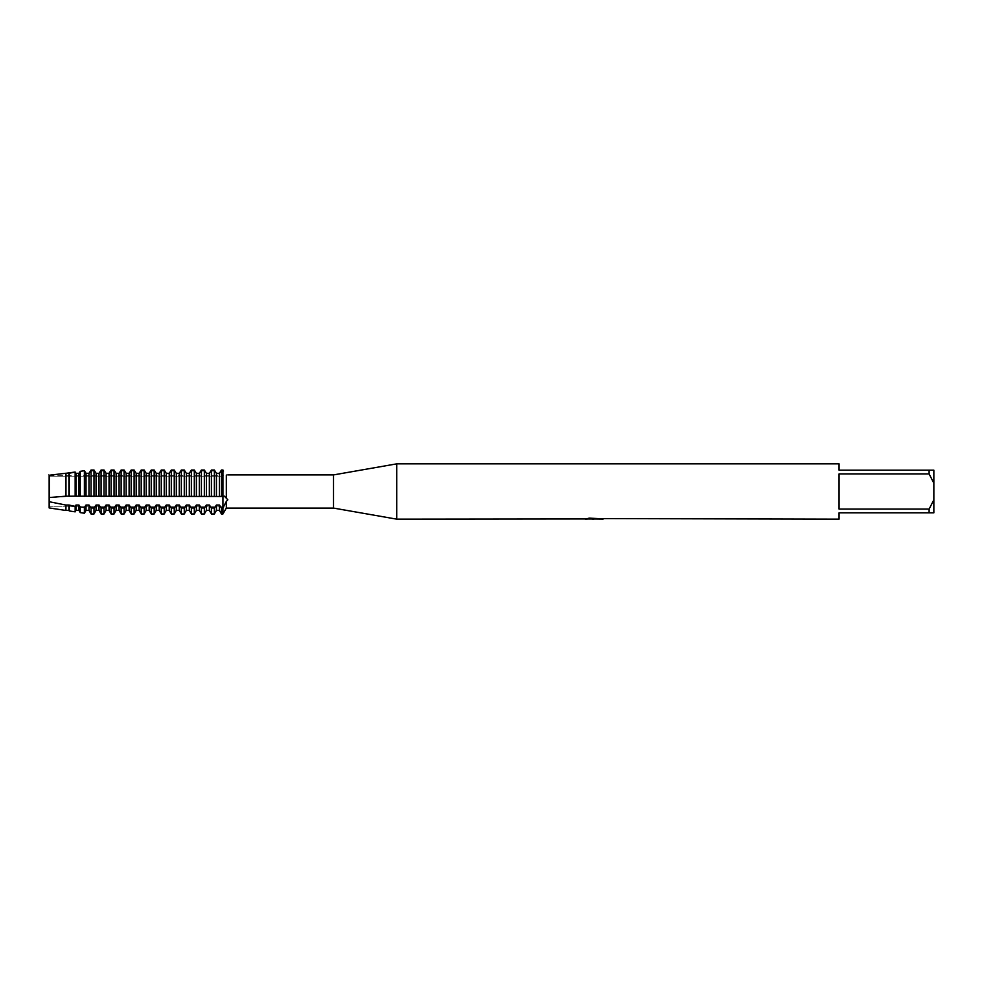 <?xml version="1.0" encoding="UTF-8"?>
<svg xmlns="http://www.w3.org/2000/svg" width="983" height="983" viewBox="0 0 983 983"><rect width="100%" height="100%" fill="white"/><g stroke="black" fill="none" stroke-linecap="round" stroke-linejoin="round"><path stroke-width="0.74" stroke-dasharray="4.92 3.69" d="M227.835 499.72L224.357 496.145L222.932 496.096L222.932 507.978L226.323 501.428L226.323 508.088M49.15 475.698L222.932 475.698L222.932 470.021L222.932 475.698A15.667 15.667 0 0 0 227.835 474.912L227.724 474.924M226.311 475.01L226.323 475.022C228.289 474.887 228.289 474.887 226.323 475.022L226.323 498.049M226.373 501.404L227.835 499.794M49.642 506.835L49.642 476.165L222.932 476.165L222.932 506.835L49.642 506.835L49.642 476.165L49.642 506.835L49.642 476.165L222.932 476.165L222.932 506.835L222.932 476.165L222.932 506.835L49.642 506.835M48.708 474.482C49.654 476.091 49.654 476.091 48.708 474.482C49.654 476.091 49.654 476.091 48.708 474.482C49.654 476.091 49.654 476.091 48.708 474.482C49.654 476.091 49.654 476.091 48.708 474.482M594.174 518.803L600.33 518.385L596.337 518.987M600.33 518.815L594.936 518.987M596.435 519.147L600.33 518.975M601.289 518.582L589.419 518.139M594.789 518.557L585.327 518.987L588.977 517.98L592.614 518.987M589.431 517.98L587.453 518.557M588.977 517.98L585.327 519.147L589.382 518.987M591.164 518.987L588.977 518.139M222.932 470.021L222.932 496.501L221.458 496.501L221.458 470.021L222.932 470.021L222.932 496.501L224.357 496.145L222.932 496.096L222.932 507.191A11.01 5.505 0 0 1 223.534 507.203M221.458 496.501L219.393 496.194L219.393 473.302L216.432 473.302L216.432 496.194L214.38 496.501L209.354 496.194L209.354 473.302L206.405 473.302L206.405 496.194L204.341 496.501L199.328 496.194L199.328 473.302L196.379 473.302L196.379 496.194L194.315 496.501L189.301 496.194L189.301 473.302L186.34 473.302L186.34 496.194L184.276 496.501L179.262 496.194L179.262 473.302L176.313 473.302L176.313 496.194L174.249 496.501L169.236 496.194L169.236 473.302L166.274 473.302L166.274 496.194L164.222 496.501L159.197 496.194L159.197 473.302L156.248 473.302L156.248 496.194L149.17 496.194L149.17 473.302L146.209 473.302L146.209 496.194L139.131 496.194L139.131 473.302L136.182 473.302L136.182 496.194L129.105 496.194L129.105 473.302L126.156 473.302L126.156 496.194L119.078 496.194L119.078 473.302L116.117 473.302L116.117 496.194L109.039 496.194L109.039 473.302L106.09 473.302L106.09 496.194L99.013 496.194L99.013 473.302L96.051 473.302L96.051 496.194L88.974 496.194L88.974 473.302L86.025 473.302L86.025 496.194L78.947 496.194L78.947 473.302L75.986 473.302L75.986 496.194L49.15 497.545L49.15 475.244L49.15 501.711L65.922 505.065L75.163 506.356L75.986 505.016L78.947 505.016L80.225 506.97L84.391 507.437L86.025 505.016L88.974 505.016L91.038 507.978L93.999 507.978L96.051 505.016L99.013 505.016L101.077 507.978L104.026 507.978L106.09 505.016L109.039 505.016L111.104 507.978L114.053 507.978L116.117 505.016L119.078 505.016L121.13 507.978L124.091 507.978L126.156 505.016L129.105 505.016L131.169 507.978L134.118 507.978L136.182 505.016L139.131 505.016L141.196 507.978L144.157 507.978L146.209 505.016L149.17 505.016L151.235 507.978L154.184 507.978L156.248 505.016L159.197 505.016L161.261 507.978L164.222 507.978L166.274 505.016L169.236 505.016L171.3 507.978L174.249 507.978L176.313 505.016L179.262 505.016L181.327 507.978L184.276 507.978L186.34 505.016L189.301 505.016L191.353 507.978L194.315 507.978L196.379 505.016L199.328 505.016L201.392 507.978L204.341 507.978L206.405 505.016L209.354 505.016L211.419 507.978L214.38 507.978L216.432 505.016L219.393 505.016L221.458 507.978L222.932 507.978L222.932 513.974L222.932 507.191L220.843 507.191M839.064 509.096L929.107 509.096L933.85 499.856L933.85 483.144L929.107 473.904L839.064 473.904L839.064 509.096M839.064 463.853L839.064 470.169L933.85 470.169L933.85 483.144M933.85 499.856L933.85 512.831L839.064 512.831L839.064 519.147M929.107 470.169L929.107 473.904M929.107 509.096L929.107 512.831M396.714 463.853L396.714 519.147M333.52 474.912L333.52 508.088M80.225 471.324L80.225 496.206L75.163 496.108L75.163 472.037M69.228 496.12L69.228 472.823M65.959 496.194L65.959 473.302L68.908 473.302L68.908 496.194M49.15 475.244L65.922 473.253L65.922 496.182M84.391 470.734L82.203 471.041L84.391 470.734L84.391 496.341M88.974 496.194L86.025 496.194M91.038 496.501L91.038 470.021L93.999 470.021L94.614 471.041L90.424 471.041L91.038 470.021M93.999 470.021L93.999 496.501M99.013 496.194L96.051 496.194M101.077 496.501L101.077 470.021L104.026 470.021L104.64 471.041L100.45 471.041L101.077 470.021M104.026 470.021L104.026 496.501M109.039 496.194L106.09 496.194M111.104 496.501L111.104 470.021L114.053 470.021L114.667 471.041L110.489 471.041L111.104 470.021M114.053 470.021L114.053 496.501M119.078 496.194L116.117 496.194M121.13 496.501L121.13 470.021L124.091 470.021L124.706 471.041L120.516 471.041L121.13 470.021M124.091 470.021L124.091 496.501M129.105 496.194L126.156 496.194M131.169 496.501L131.169 470.021L134.118 470.021L134.732 471.041L130.555 471.041L131.169 470.021M134.118 470.021L134.118 496.501M139.131 496.194L136.182 496.194M141.196 496.501L141.196 470.021L144.157 470.021L144.771 471.041L140.581 471.041L141.196 470.021M144.157 470.021L144.157 496.501M149.17 496.194L146.209 496.194M151.235 496.501L151.235 470.021L154.184 470.021L154.798 471.041L150.62 471.041L151.235 470.021M154.184 470.021L154.184 496.501M159.197 496.194L156.248 496.194M161.261 496.501L161.261 470.021L164.222 470.021L164.837 471.041L160.647 471.041L161.261 470.021M164.222 470.021L164.222 496.501M169.236 496.194L166.274 496.194M171.3 496.501L171.3 470.021L174.249 470.021L174.863 471.041L170.673 471.041L171.3 470.021M174.249 470.021L174.249 496.501M179.262 496.194L176.313 496.194M181.327 496.501L181.327 470.021L184.276 470.021L184.89 471.041L180.712 471.041L181.327 470.021M184.276 470.021L184.276 496.501M189.301 496.194L186.34 496.194M191.353 496.501L191.353 470.021L194.315 470.021L194.929 471.041L190.739 471.041L191.353 470.021M194.315 470.021L194.315 496.501M199.328 496.194L196.379 496.194M201.392 496.501L201.392 470.021L204.341 470.021L204.956 471.041L200.778 471.041L201.392 470.021M204.341 470.021L204.341 496.501M209.354 496.194L206.405 496.194M211.419 496.501L211.419 470.021L214.38 470.021L214.994 471.041L210.804 471.041L211.419 470.021M214.38 470.021L214.38 496.501M219.393 496.194L216.432 496.194M220.843 471.041L222.932 471.041A11.01 11.01 0 0 0 223.534 471.029A11.01 11.01 0 0 1 222.932 471.041L220.843 471.041L221.458 470.021M221.458 513.974L221.458 507.978M219.393 505.016L219.393 510.398M216.432 505.016L216.432 510.398M65.959 505.016L65.959 510.398M65.922 505.065L65.922 510.46M68.908 505.016L68.908 510.398M69.228 510.951L69.228 505.557M75.986 505.016L75.986 510.398M75.163 506.356L75.163 511.848M78.947 505.016L78.947 510.398M80.225 512.61L80.225 506.97M86.025 505.016L86.025 510.398M84.391 507.437L84.391 513.237M88.974 505.016L88.974 510.398M91.038 513.974L91.038 507.978M96.051 505.016L96.051 510.398M93.999 507.978L93.999 513.974M99.013 505.016L99.013 510.398M101.077 513.974L101.077 507.978M106.09 505.016L106.09 510.398M104.026 507.978L104.026 513.974M109.039 505.016L109.039 510.398M111.104 513.974L111.104 507.978M116.117 505.016L116.117 510.398M114.053 507.978L114.053 513.974M119.078 505.016L119.078 510.398M121.13 513.974L121.13 507.978M126.156 505.016L126.156 510.398M124.091 507.978L124.091 513.974M129.105 505.016L129.105 510.398M131.169 513.974L131.169 507.978M136.182 505.016L136.182 510.398M134.118 507.978L134.118 513.974M139.131 505.016L139.131 510.398M141.196 513.974L141.196 507.978M146.209 505.016L146.209 510.398M144.157 507.978L144.157 513.974M149.17 505.016L149.17 510.398M151.235 513.974L151.235 507.978M156.248 505.016L156.248 510.398M154.184 507.978L154.184 513.974M159.197 505.016L159.197 510.398M161.261 513.974L161.261 507.978M166.274 505.016L166.274 510.398M164.222 507.978L164.222 513.974M169.236 505.016L169.236 510.398M171.3 513.974L171.3 507.978M176.313 505.016L176.313 510.398M174.249 507.978L174.249 513.974M179.262 505.016L179.262 510.398M181.327 513.974L181.327 507.978M186.34 505.016L186.34 510.398M184.276 507.978L184.276 513.974M189.301 505.016L189.301 510.398M191.353 513.974L191.353 507.978M196.379 505.016L196.379 510.398M194.315 507.978L194.315 513.974M199.328 505.016L199.328 510.398M201.392 513.974L201.392 507.978M206.405 505.016L206.405 510.398M204.341 507.978L204.341 513.974M209.354 505.016L209.354 510.398M211.419 513.974L211.419 507.978M214.38 507.978L214.38 513.974M222.932 496.268A11.01 5.505 180 0 1 223.534 496.268A11.01 5.505 0 0 0 222.932 496.268L220.843 496.268L222.932 496.268M84.575 507.191L82.203 507.191M94.614 507.191L90.424 507.191M104.64 507.191L100.45 507.191M114.667 507.191L110.489 507.191M124.706 507.191L120.516 507.191M134.732 507.191L130.555 507.191M144.771 507.191L140.581 507.191M154.798 507.191L150.62 507.191M164.837 507.191L160.647 507.191M174.863 507.191L170.673 507.191M184.89 507.191L180.712 507.191M194.929 507.191L190.739 507.191M204.956 507.191L200.778 507.191M214.994 496.268L210.804 496.268L214.994 496.268M204.956 496.268L200.778 496.268L204.956 496.268M194.929 496.268L190.739 496.268L194.929 496.268M184.89 496.268L180.712 496.268L184.89 496.268M174.863 496.268L170.673 496.268L174.863 496.268M164.837 496.268L160.647 496.268L164.837 496.268M154.798 496.268L150.62 496.268L154.798 496.268M144.771 496.268L140.581 496.268L144.771 496.268M134.732 496.268L130.555 496.268L134.732 496.268M124.706 496.268L120.516 496.268L124.706 496.268M114.667 496.268L110.489 496.268L114.667 496.268M104.64 496.268L100.45 496.268L104.64 496.268M94.614 496.268L90.424 496.268L94.614 496.268M84.575 496.268L82.203 496.268L84.575 496.268M214.994 507.191L210.804 507.191M204.956 471.041L200.778 471.041M194.929 471.041L190.739 471.041M184.89 471.041L180.712 471.041M174.863 471.041L170.673 471.041M164.837 471.041L160.647 471.041M154.798 471.041L150.62 471.041M144.771 471.041L140.581 471.041M134.732 471.041L130.555 471.041M124.706 471.041L120.516 471.041M114.667 471.041L110.489 471.041M104.64 471.041L100.45 471.041M94.614 471.041L90.424 471.041M84.575 471.041L82.203 471.041M214.994 471.041L210.804 471.041M72.447 496.096L75.396 496.096L72.447 496.096M79.549 496.096L85.423 496.096L79.549 496.096M89.576 496.096L95.462 496.096L89.576 496.096M99.602 496.096L105.488 496.096L99.602 496.096M109.641 496.096L115.515 496.096L109.641 496.096M119.668 496.096L125.554 496.096L119.668 496.096M129.707 496.096L135.58 496.096L129.707 496.096M139.733 496.096L145.619 496.096L139.733 496.096M149.772 496.096L155.646 496.096L149.772 496.096M159.799 496.096L165.685 496.096L159.799 496.096M169.826 496.096L175.711 496.096L169.826 496.096M179.864 496.096L185.738 496.096L179.864 496.096M189.891 496.096L195.777 496.096L189.891 496.096M199.93 496.096L205.803 496.096L199.93 496.096M209.957 496.096L215.842 496.096L209.957 496.096M219.995 496.096L222.932 496.096L219.995 496.096"/><path stroke-width="1.47" d="M585.499 518.938L396.714 519.147L333.52 508.088L226.323 508.088L226.323 501.428L222.932 507.978L222.932 496.501L224.357 496.145L227.835 499.794L226.373 501.404M226.323 508.088L222.932 513.974L222.932 507.978L221.458 507.978L219.393 505.016L216.432 505.016L216.432 510.398L214.38 513.974L214.38 507.978L211.419 507.978L209.354 505.016L206.405 505.016L206.405 510.398L204.341 513.974L204.341 507.978L201.392 507.978L199.328 505.016L196.379 505.016L196.379 510.398L194.315 513.974L194.315 507.978L191.353 507.978L189.301 505.016L186.34 505.016L186.34 510.398L184.276 513.974L184.276 507.978L181.327 507.978L179.262 505.016L176.313 505.016L176.313 510.398L174.249 513.974L174.249 507.978L171.3 507.978L169.236 505.016L166.274 505.016L166.274 510.398L164.222 513.974L164.222 507.978L161.261 507.978L159.197 505.016L156.248 505.016L156.248 510.398L154.184 513.974L154.184 507.978L151.235 507.978L149.17 505.016L146.209 505.016L146.209 510.398L144.157 513.974L144.157 507.978L141.196 507.978L139.131 505.016L136.182 505.016L136.182 510.398L134.118 513.974L134.118 507.978L131.169 507.978L129.105 505.016L126.156 505.016L126.156 510.398L124.091 513.974L124.091 507.978L121.13 507.978L119.078 505.016L116.117 505.016L116.117 510.398L114.053 513.974L114.053 507.978L111.104 507.978L109.039 505.016L106.09 505.016L106.09 510.398L104.026 513.974L104.026 507.978L101.077 507.978L99.013 505.016L96.051 505.016L96.051 510.398L93.999 513.974L93.999 507.978L91.038 507.978L88.974 505.016L86.025 505.016L86.025 510.398L84.391 513.237L84.391 507.437L80.225 506.97L78.947 505.016L75.986 505.016L75.986 510.398L75.163 511.848L75.163 506.356L68.908 505.016L65.959 505.016L65.922 510.46L49.15 507.928L49.15 497.545L49.15 501.711L49.15 497.545L65.922 496.182L222.932 496.501L222.932 470.021L223.534 471.029L222.932 469.997L221.458 470.021L219.393 473.302L220.843 471.041M226.323 475.022C228.289 474.887 228.289 474.887 226.323 475.022C228.289 474.887 228.289 474.887 226.323 475.022L226.323 498.049M49.15 475.244L49.15 497.545L49.15 475.244L65.922 473.253L65.922 496.182M333.52 508.088L333.52 474.912L396.714 463.853L839.064 463.853L839.064 470.169L929.107 470.169L929.107 473.904L933.85 483.144L933.85 470.169L929.107 470.169M227.835 474.912L333.52 474.912M396.714 519.147L396.714 463.853M594.936 518.987L591.164 518.987M593.793 519.147L592.614 519.147M933.85 483.144L933.85 499.856L929.107 509.096L929.107 512.831L839.064 512.831L839.064 519.147L601.289 518.582M929.107 509.096L839.064 509.096L839.064 473.904L929.107 473.904M585.499 519.098L594.789 518.717L586.839 518.717L589.431 518.139L602.087 518.791M603.12 518.901C594.826 518.95 594.826 519.012 603.12 519.073M589.382 518.987L594.174 518.963M596.435 518.987L594.101 518.987M587.453 518.557L594.789 518.717M929.107 512.831L933.85 512.831L933.85 499.856M65.922 510.46L65.922 505.065L49.15 501.711L49.15 507.928M93.999 513.974L91.038 513.974L91.038 507.978M104.026 513.974L101.077 513.974L101.077 507.978M114.053 513.974L111.104 513.974L111.104 507.978M124.091 513.974L121.13 513.974L121.13 507.978M134.118 513.974L131.169 513.974L131.169 507.978M144.157 513.974L141.196 513.974L141.196 507.978M154.184 513.974L151.235 513.974L151.235 507.978M164.222 513.974L161.261 513.974L161.261 507.978M174.249 513.974L171.3 513.974L171.3 507.978M184.276 513.974L181.327 513.974L181.327 507.978M194.315 513.974L191.353 513.974L191.353 507.978M204.341 513.974L201.392 513.974L201.392 507.978M214.38 513.974L211.419 513.974L211.419 507.978M75.163 511.848L69.228 510.951L69.228 505.557M84.391 513.237L80.225 512.61L80.225 506.97M80.225 471.324L80.225 496.206L78.947 496.194L78.947 473.302L80.225 471.324L82.203 471.041L80.225 471.324L78.947 473.302L75.986 473.302L75.986 496.194L75.163 496.108L75.163 472.037L65.959 473.302L65.959 496.194M68.908 496.194L68.908 473.302L75.163 472.037L75.986 473.302L75.163 472.037M69.228 472.823L69.228 496.12M84.391 496.341L84.391 470.734L82.203 471.041M86.025 496.194L86.025 473.302L84.575 471.041L86.025 473.302L88.974 473.302L90.424 471.041L88.974 473.302L88.974 496.194M99.013 496.194L99.013 473.302L100.45 471.041L99.013 473.302L96.051 473.302L93.999 470.021L91.038 470.021L91.038 496.501M93.999 496.501L93.999 470.021M96.051 496.194L96.051 473.302L94.614 471.041M109.039 496.194L109.039 473.302L110.489 471.041L109.039 473.302L106.09 473.302L104.026 470.021L101.077 470.021L101.077 496.501M104.026 496.501L104.026 470.021M106.09 496.194L106.09 473.302L104.64 471.041M119.078 496.194L119.078 473.302L120.516 471.041L119.078 473.302L116.117 473.302L114.053 470.021L111.104 470.021L111.104 496.501M114.053 496.501L114.053 470.021M116.117 496.194L116.117 473.302L114.667 471.041M129.105 496.194L129.105 473.302L130.555 471.041L129.105 473.302L126.156 473.302L124.091 470.021L121.13 470.021L121.13 496.501M124.091 496.501L124.091 470.021M126.156 496.194L126.156 473.302L124.706 471.041M139.131 496.194L139.131 473.302L140.581 471.041L139.131 473.302L136.182 473.302L134.118 470.021L131.169 470.021L131.169 496.501M134.118 496.501L134.118 470.021M136.182 496.194L136.182 473.302L134.732 471.041M149.17 496.194L149.17 473.302L150.62 471.041L149.17 473.302L146.209 473.302L144.157 470.021L141.196 470.021L141.196 496.501M144.157 496.501L144.157 470.021M146.209 496.194L146.209 473.302L144.771 471.041M159.197 496.194L159.197 473.302L160.647 471.041L159.197 473.302L156.248 473.302L154.184 470.021L151.235 470.021L151.235 496.501M154.184 496.501L154.184 470.021M156.248 496.194L156.248 473.302L154.798 471.041M169.236 496.194L169.236 473.302L170.673 471.041L169.236 473.302L166.274 473.302L164.222 470.021L161.261 470.021L161.261 496.501M164.222 496.501L164.222 470.021M166.274 496.194L166.274 473.302L164.837 471.041M179.262 496.194L179.262 473.302L180.712 471.041L179.262 473.302L176.313 473.302L174.249 470.021L171.3 470.021L171.3 496.501M174.249 496.501L174.249 470.021M176.313 496.194L176.313 473.302L174.863 471.041M189.301 496.194L189.301 473.302L190.739 471.041L189.301 473.302L186.34 473.302L184.276 470.021L181.327 470.021L181.327 496.501M184.276 496.501L184.276 470.021M186.34 496.194L186.34 473.302L184.89 471.041M199.328 496.194L199.328 473.302L200.778 471.041L199.328 473.302L196.379 473.302L194.315 470.021L191.353 470.021L191.353 496.501M194.315 496.501L194.315 470.021M196.379 496.194L196.379 473.302L194.929 471.041M209.354 496.194L209.354 473.302L210.804 471.041L209.354 473.302L206.405 473.302L204.341 470.021L201.392 470.021L201.392 496.501M204.341 496.501L204.341 470.021M206.405 496.194L206.405 473.302L204.956 471.041M219.393 496.194L219.393 473.302L216.432 473.302L214.38 470.021L211.419 470.021L211.419 496.501M214.38 496.501L214.38 470.021M216.432 496.194L216.432 473.302L214.994 471.041M221.458 470.021L221.458 496.501M222.932 470.021L222.932 513.974L221.458 513.974L221.458 507.978M211.419 470.021L210.804 471.041M201.392 470.021L200.778 471.041M191.353 470.021L190.739 471.041M181.327 470.021L180.712 471.041M171.3 470.021L170.673 471.041M161.261 470.021L160.647 471.041M151.235 470.021L150.62 471.041M141.196 470.021L140.581 471.041M131.169 470.021L130.555 471.041M121.13 470.021L120.516 471.041M111.104 470.021L110.489 471.041M101.077 470.021L100.45 471.041M91.038 470.021L90.424 471.041M216.432 505.016L214.38 507.978M206.405 505.016L204.341 507.978M196.379 505.016L194.315 507.978M186.34 505.016L184.276 507.978M176.313 505.016L174.249 507.978M166.274 505.016L164.222 507.978M156.248 505.016L154.184 507.978M146.209 505.016L144.157 507.978M136.182 505.016L134.118 507.978M126.156 505.016L124.091 507.978M116.117 505.016L114.053 507.978M106.09 505.016L104.026 507.978M96.051 505.016L93.999 507.978M86.025 505.016L84.391 507.437M75.986 505.016L75.163 506.356M216.432 510.398L219.393 510.398L219.393 505.016M65.959 510.398L68.908 510.398L68.908 505.016M75.986 510.398L78.947 510.398L78.947 505.016M86.025 510.398L88.974 510.398L88.974 505.016M96.051 510.398L99.013 510.398L99.013 505.016M106.09 510.398L109.039 510.398L109.039 505.016M116.117 510.398L119.078 510.398L119.078 505.016M126.156 510.398L129.105 510.398L129.105 505.016M136.182 510.398L139.131 510.398L139.131 505.016M146.209 510.398L149.17 510.398L149.17 505.016M156.248 510.398L159.197 510.398L159.197 505.016M166.274 510.398L169.236 510.398L169.236 505.016M176.313 510.398L179.262 510.398L179.262 505.016M186.34 510.398L189.301 510.398L189.301 505.016M196.379 510.398L199.328 510.398L199.328 505.016M206.405 510.398L209.354 510.398L209.354 505.016M220.843 507.191L222.932 507.191A11.01 5.505 180 0 1 223.534 507.203M214.994 507.191L210.804 507.191M204.956 507.191L200.778 507.191M194.929 507.191L190.739 507.191M184.89 507.191L180.712 507.191M174.863 507.191L170.673 507.191M164.837 507.191L160.647 507.191M154.798 507.191L150.62 507.191M144.771 507.191L140.581 507.191M134.732 507.191L130.555 507.191M124.706 507.191L120.516 507.191M114.667 507.191L110.489 507.191M104.64 507.191L100.45 507.191M94.614 507.191L90.424 507.191M84.575 507.191L82.203 507.191M219.393 510.398L221.458 513.974M78.947 510.398L80.225 512.61M88.974 510.398L91.038 513.974M99.013 510.398L101.077 513.974M109.039 510.398L111.104 513.974M119.078 510.398L121.13 513.974M129.105 510.398L131.169 513.974M139.131 510.398L141.196 513.974M149.17 510.398L151.235 513.974M159.197 510.398L161.261 513.974M169.236 510.398L171.3 513.974M179.262 510.398L181.327 513.974M189.301 510.398L191.353 513.974M199.328 510.398L201.392 513.974M209.354 510.398L211.419 513.974"/></g></svg>
